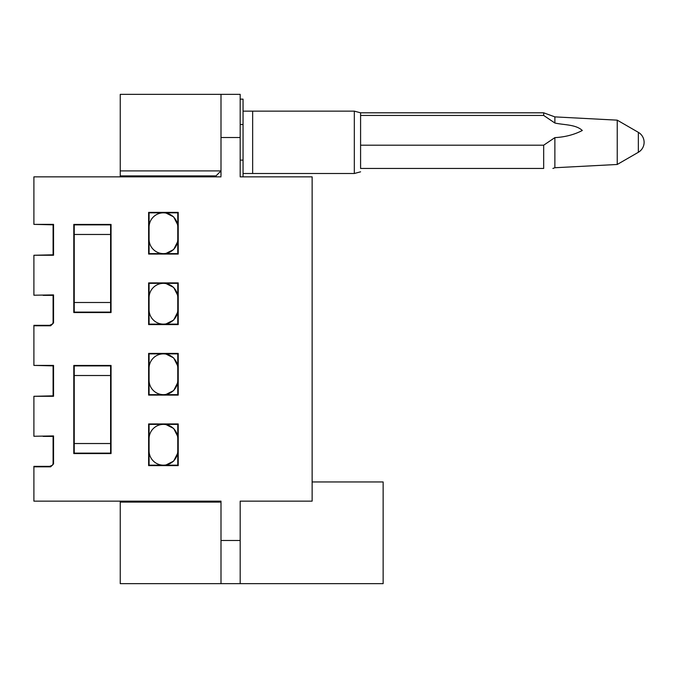 <?xml version="1.0" encoding="UTF-8"?>
<svg xmlns="http://www.w3.org/2000/svg" width="678" height="678" viewBox="0 0 678 678"><rect width="100%" height="100%" fill="white"/><g stroke="black" fill="none" stroke-linecap="round" stroke-linejoin="round"><path stroke-width="1.02" d="M33.9 295.227L53.545 294.896L53.545 322.906L50.664 325.779L50.045 325.33M53.545 322.906L53.087 322.448L52.553 324.126L53.087 322.448L53.087 295.345L43.129 295.345M33.9 436.268L53.545 435.929L53.545 463.938L50.664 466.82L50.045 466.362M53.545 463.938L53.087 463.489L52.553 465.167L53.087 463.489L53.087 436.386L43.129 436.386M243.055 160.11L243.055 176.856L240.181 176.856L240.181 160.11L243.055 160.11L243.055 99.141L240.181 99.141M177.763 297.693A14.34 14.34 0 0 0 163.423 283.353A14.34 14.34 0 0 0 149.084 297.693M149.084 309.787A14.34 14.34 0 0 0 163.423 324.126A14.34 14.34 0 0 0 177.763 309.787M177.763 227.181A14.34 14.34 0 0 0 163.423 212.833A14.34 14.34 0 0 0 149.084 227.181M149.084 239.266A14.34 14.34 0 0 0 163.423 253.614A14.34 14.34 0 0 0 177.763 239.266M74.241 234.469L110.607 234.469M74.241 302.49L110.607 302.49M177.763 438.734A14.34 14.34 0 0 0 163.423 424.386A14.34 14.34 0 0 0 149.084 438.734M149.084 450.819A14.34 14.34 0 0 0 163.423 465.167A14.34 14.34 0 0 0 177.763 450.819M177.763 368.213A14.34 14.34 0 0 0 163.423 353.874A14.34 14.34 0 0 0 149.084 368.213M149.084 380.307A14.34 14.34 0 0 0 163.423 394.647A14.34 14.34 0 0 0 177.763 380.307M74.241 375.51L110.607 375.51M74.241 443.531L110.607 443.531M165.618 353.874L173.687 357.95L177.763 366.018M177.763 382.502L173.687 390.562L165.618 394.647M165.618 424.386L173.687 428.471L177.763 436.539M177.763 453.023L173.687 461.082L165.618 465.167M165.618 212.833L173.687 216.918L177.763 224.977M177.763 241.461L173.687 249.529L165.618 253.614M165.618 283.353L173.687 287.438L177.763 295.498M177.763 311.982L173.687 320.05L165.618 324.126M120.252 501.144L120.252 583.656L383.138 583.656L383.138 481.956L312.134 481.956M216.002 175.899L120.252 175.899L120.252 170.907L220.994 170.907L216.002 175.899L216.002 176.856M120.252 170.907L120.252 94.344L220.994 94.344L220.994 175.899M240.181 124.523L243.055 124.523M120.252 175.899L120.252 176.856M216.002 501.144L216.002 502.101M50.664 466.82L33.9 466.82L33.9 501.144L220.994 501.144L220.994 502.101L120.252 502.101M133.413 501.144L133.964 502.101M360.586 171.822L354.323 173.5L252.648 173.5L252.648 111.133L243.055 111.133M133.964 175.899L133.413 176.856M207.273 502.101L207.832 501.144M207.273 175.899L207.832 176.856M354.323 173.5L354.323 111.133L252.648 111.133L252.648 173.5L243.055 173.5M220.994 501.144L220.994 583.656M220.994 176.856L33.9 176.856L33.9 224.376L53.545 224.376L53.545 255.259L33.9 255.259L33.9 294.896M33.9 435.929L33.9 396.299L53.545 396.299L53.545 365.408L33.9 365.408L33.9 325.779L50.664 325.779M240.181 583.656L240.181 501.144L312.134 501.144L312.134 176.856L240.181 176.856L240.181 94.344L220.994 94.344M178.221 254.064L148.626 254.064L148.626 212.383L178.221 212.383L178.221 254.064L177.763 253.614L177.763 212.833L149.084 212.833L149.084 253.614L177.763 253.614M178.221 324.584L148.626 324.584L148.626 282.904L178.221 282.904L178.221 324.584L177.763 324.126L177.763 283.353L149.084 283.353L149.084 324.126L177.763 324.126M111.056 312.541L111.056 224.426L73.792 224.426L73.792 312.541L111.056 312.541L110.607 312.092L74.241 312.092L74.241 224.876L110.607 224.876L110.607 312.092M178.221 395.096L148.626 395.096L148.626 353.416L178.221 353.416L178.221 395.096L177.763 394.647L177.763 353.874L149.084 353.874L149.084 394.647L177.763 394.647M178.221 465.616L148.626 465.616L148.626 423.936L178.221 423.936L178.221 465.616L177.763 465.167L177.763 424.386L149.084 424.386L149.084 465.167L177.763 465.167M111.056 453.574L111.056 365.459L73.792 365.459L73.792 453.574L111.056 453.574L110.607 453.124L74.241 453.124L74.241 365.908L110.607 365.908L110.607 453.124M33.9 466.82L33.9 466.362L50.214 466.362M33.9 396.299L53.087 395.85L53.087 365.866L33.9 365.408M33.9 325.779L33.9 325.33L50.214 325.33M33.9 255.259L53.087 254.809L53.087 224.825L33.9 224.376M53.545 224.376L53.087 224.825M53.545 255.259L53.087 254.809M53.545 294.896L53.087 295.345M148.626 212.383L149.084 212.833M178.221 212.383L177.763 212.833M148.626 254.064L149.084 253.614M111.056 224.426L110.607 224.876M148.626 282.904L149.084 283.353M178.221 282.904L177.763 283.353M148.626 324.584L149.084 324.126M73.792 312.541L74.241 312.092M73.792 224.426L74.241 224.876M52.384 323.965L50.045 325.16M52.553 465.167L50.045 466.201M53.545 365.408L53.087 365.866M53.545 396.299L53.087 395.85M53.545 435.929L53.087 436.386M148.626 353.416L149.084 353.874M178.221 353.416L177.763 353.874M148.626 395.096L149.084 394.647M111.056 365.459L110.607 365.908M148.626 423.936L149.084 424.386M178.221 423.936L177.763 424.386M148.626 465.616L149.084 465.167M73.792 453.574L74.241 453.124M73.792 365.459L74.241 365.908M638.345 152.287A11.509 11.509 0 0 0 638.345 132.346L638.345 152.287L617.234 164.474L554.875 167.737L554.875 137.626L543.671 145.202L543.671 168.458C555.248 168.458 555.248 168.458 543.671 168.458L360.586 168.458C360.586 172.924 360.586 172.924 360.586 168.458L360.586 112.811L354.323 111.133M617.234 164.474L617.234 120.159L554.875 116.887L543.671 112.811L360.586 112.811M554.875 137.626C565.071 137.075 574.215 134.693 582.317 130.49C575.749 124.345 564.079 125.091 554.875 123.023L554.875 116.887M554.875 123.023L543.671 115.446L543.671 112.811M543.671 115.446L360.586 115.446M543.671 145.202L360.586 145.202M220.994 540.485L240.181 540.485M240.181 137.515L220.994 137.515M638.345 132.346L617.234 120.159M554.875 167.737L552.901 168.458"/></g></svg>
